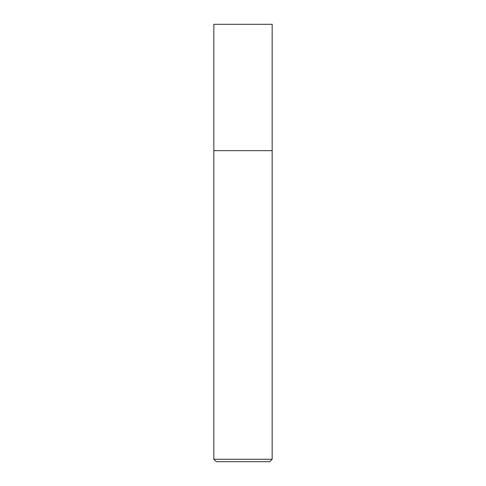 <?xml version="1.0" encoding="UTF-8"?>
<svg xmlns="http://www.w3.org/2000/svg" width="486" height="486" viewBox="0 0 486 486"><rect width="100%" height="100%" fill="white"/><g stroke="black" fill="none" stroke-linecap="round" stroke-linejoin="round"><path stroke-width="0.73" d="M272.16 459.27L269.73 461.7L216.27 461.7L213.84 459.27L272.16 459.27L272.16 24.3L213.84 24.3L213.84 150.66L272.16 150.66L213.84 150.66L213.84 24.3M213.84 459.27L213.84 150.66"/></g></svg>
